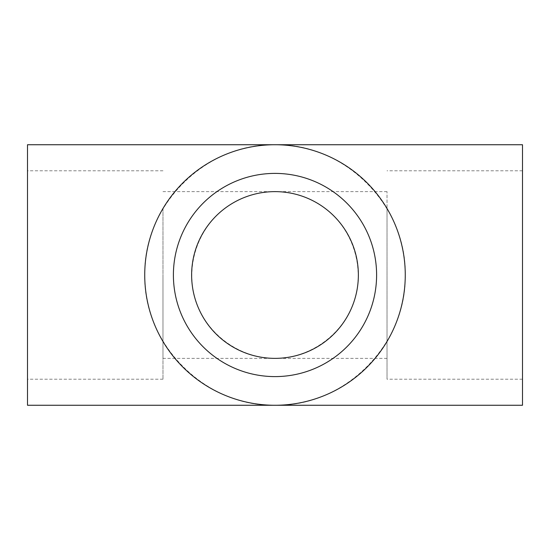 <?xml version="1.0" encoding="UTF-8"?>
<svg xmlns="http://www.w3.org/2000/svg" width="550" height="550" viewBox="0 0 550 550"><rect width="100%" height="100%" fill="white"/><g stroke="black" fill="none" stroke-linecap="round" stroke-linejoin="round"><path stroke-width="0.41" stroke-dasharray="2.75 2.06" d="M162.972 275L162.972 379.211L162.972 275M27.5 275L27.5 379.211L27.5 275M522.5 144.739L522.5 405.261M405.261 275C406.725 344.63 344.63 406.725 275 405.261C205.37 406.725 143.275 344.63 144.739 275C143.275 205.37 205.37 143.275 275 144.739C344.63 143.275 406.725 205.37 405.261 275M27.5 144.739L27.5 405.261M387.028 275L387.028 191.634L387.028 275M325.318 208.526C353.244 229.618 365.214 268.373 354.035 301.538C342.932 334.73 310.001 358.408 275 358.366C239.999 358.408 207.068 334.73 195.965 301.538C184.786 268.373 196.756 229.618 224.682 208.526C239.628 197.443 256.396 191.812 275 191.634C293.604 191.812 310.372 197.443 325.318 208.526M162.972 208.526L162.972 358.366L162.972 208.526M522.5 275L522.5 379.211L522.5 275M387.028 208.526L387.028 379.211L387.028 208.526M376.606 275A101.606 101.606 0 0 0 224.201 187.007A101.606 101.606 0 0 0 224.201 362.993A101.606 101.606 0 0 0 376.606 275M162.972 170.789L27.5 170.789M162.972 379.211L27.5 379.211M387.028 191.634L162.972 191.634M387.028 358.366L162.972 358.366M522.5 170.789L387.028 170.789M522.5 379.211L387.028 379.211"/><path stroke-width="0.82" d="M522.5 275L522.5 144.739L27.5 144.739L27.5 405.261L522.5 405.261L522.5 275M405.261 275A130.261 130.261 0 0 0 209.866 162.188A130.261 130.261 0 0 0 209.866 387.812A130.261 130.261 0 0 0 405.261 275M376.606 275A101.606 101.606 0 0 0 224.201 187.007A101.606 101.606 0 0 0 224.201 362.993A101.606 101.606 0 0 0 376.606 275M358.366 275A83.366 83.366 0 0 0 224.682 208.526A83.366 83.366 0 0 0 237.882 349.649A83.366 83.366 0 0 0 358.366 275"/></g></svg>
